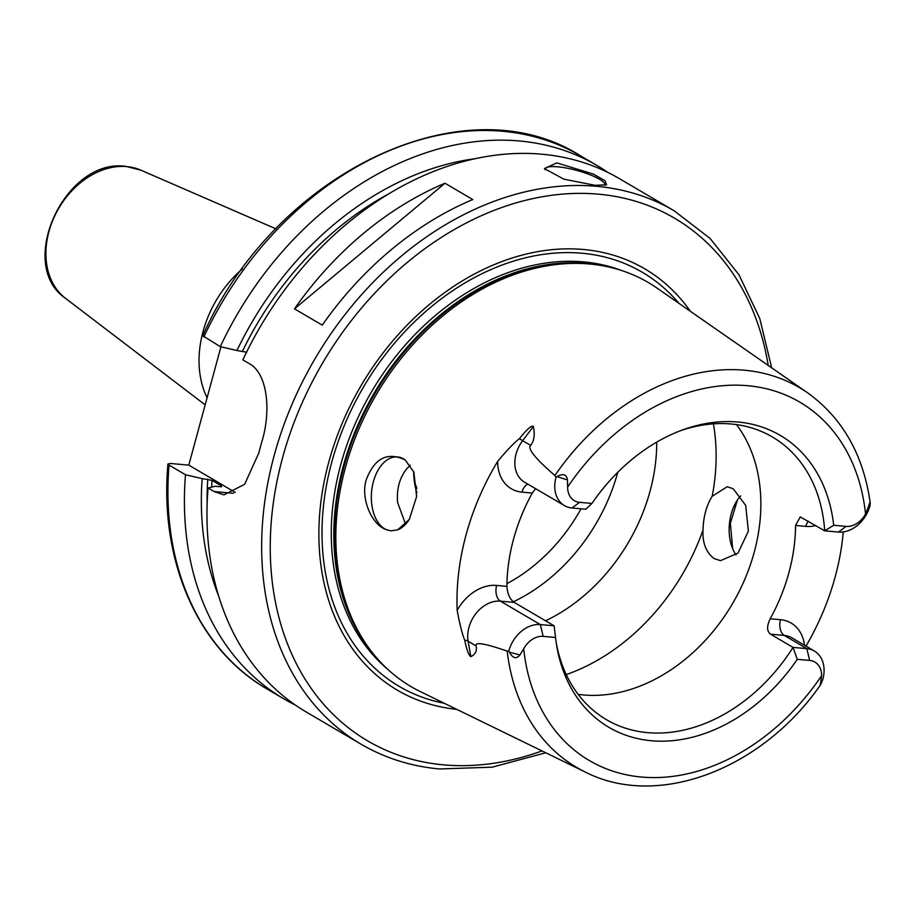<?xml version="1.0" encoding="UTF-8"?>
<svg xmlns="http://www.w3.org/2000/svg" width="916" height="916" viewBox="0 0 916 916"><rect width="100%" height="100%" fill="white"/><g stroke="black" fill="none" stroke-linecap="round" stroke-linejoin="round"><path stroke-width="1.37" d="M833.697 525.269L846.075 526.391A20.908 15.87 120.4 0 0 865.54 513.979L868.288 507.155C869.879 501.682 870.498 500.915 870.12 504.865L870.028 505.586A30.182 22.911 -59.6 0 1 838.495 532.07L824.709 530.822L833.697 525.269A169.254 128.515 -59.6 0 0 683.279 429.673A169.254 128.515 -59.6 0 0 591.965 503.434L579.588 502.311L572.008 507.991A30.182 22.911 -59.6 0 1 564.451 505.609A30.182 22.911 -59.6 0 1 556.035 477.213L557.077 476.595C563.134 473.148 566.592 474.282 567.473 479.984L567.634 487.072A20.908 15.87 120.4 0 0 579.588 502.311M535.597 488.675L532.253 493.06A163.895 124.439 -59.6 0 0 506.903 586.355C507.521 594.083 509.96 599.43 514.208 602.396L554.123 625.823L555.543 637.479A169.254 128.515 -59.6 0 0 556.642 645.448A169.254 128.515 -59.6 0 0 654.929 740.998A169.254 128.515 -59.6 0 0 797.286 659.314L809.652 660.436L806.824 648.643A30.182 22.911 -59.6 0 1 814.381 651.036A30.182 22.911 -59.6 0 1 822.797 679.42L822.419 680.439C820.163 686.141 819.614 686.714 820.747 682.157L821.606 675.687A20.908 15.87 120.4 0 0 809.652 660.436M555.543 637.479L543.165 636.368A20.908 15.87 120.4 0 0 523.7 648.78L519.922 654.986C516.326 659.302 512.811 658.352 509.376 652.158L508.804 651.058L507.189 651.127C484.965 643.421 474.625 641.692 476.148 645.963L468.133 641.257A12.366 6 -10 0 0 464.687 640.055C462.156 633.883 459.66 623.991 457.176 610.388A224.225 170.25 -59.6 0 1 497.651 461.412C506.72 450.523 513.968 442.932 519.418 438.627C527.238 428.951 531.887 424.921 533.364 426.512L522.635 440.688A30.182 22.911 120.4 0 0 524.536 482.182L564.451 505.609M533.364 426.512C535.058 434.711 534.154 440.997 530.65 445.382C527.135 448.405 535.219 458.458 554.901 475.519A220.172 167.17 120.4 0 1 744.342 370.213A220.172 167.17 120.4 0 1 807.706 392.895C842.514 418.04 863.341 454.634 870.2 502.689L870.12 504.865L868.288 507.155M554.901 475.519L556.035 477.213M507.189 651.127A220.172 167.17 120.4 0 0 585.198 772.005C657.768 809.286 761.963 769.268 820.358 685.099L820.747 682.157L822.419 680.439M797.286 659.314L793.027 647.394L770.471 634.158C766.772 631.238 766.692 626.109 770.207 618.758A163.895 124.439 -59.6 0 0 795.557 525.463L800.24 516.922L824.709 530.822A163.895 124.439 120.4 0 0 772.371 436.966A163.895 124.439 120.4 0 0 731.346 424.005A163.895 124.439 120.4 0 0 680.84 430.577M578.145 694.362A163.895 124.439 120.4 0 0 583.286 694.946A163.895 124.439 -59.6 0 0 734.174 600.782A163.895 124.439 -59.6 0 0 736.475 424.6M556.241 642.872A163.895 124.439 120.4 0 0 606.461 719.678A163.895 124.439 120.4 0 0 647.486 732.628A163.895 124.439 120.4 0 0 793.027 647.394L806.824 648.643L784.256 635.406L770.471 634.158M508.804 651.058A30.182 22.911 -59.6 0 1 540.337 624.575L554.123 625.823M591.965 503.434L585.805 509.239L572.008 507.991M843.281 531.944A222.68 169.071 -59.6 0 1 806 646.112M594.427 264.518L591.988 264.22A233.271 177.12 -59.6 0 0 587.259 263.716A233.271 177.12 120.4 0 0 373.316 396.307A233.271 177.12 120.4 0 0 367.682 646.41L369.125 648.391A234.301 177.899 120.4 0 1 374.793 397.178A234.301 177.899 120.4 0 1 589.675 264.014A234.301 177.899 -59.6 0 1 594.427 264.518A234.301 177.899 -59.6 0 1 657.093 288.151L807.706 392.895M737.449 499.976L730.361 523.231L732.64 548.673M736.029 554.936A37.109 22.74 95.2 0 1 732.376 547.997A37.109 22.74 95.2 0 1 736.59 501.304A37.109 22.74 95.2 0 1 740.678 495.9M733.166 488.732L745.704 505.392L748.372 531.154L737.987 553.092L720.548 560.649L714.182 558.611C706.099 552.485 702.377 542.959 703.007 530.043C703.351 516.83 706.408 505.586 712.179 496.277L727.224 486.728L733.166 488.732M656.703 442.13A163.895 124.439 -59.6 0 1 545.558 620.785M410.299 465.145L406.784 468.694C399.548 477.866 396.491 489.121 397.601 502.46L405.582 524.238M413.895 472.198A37.109 22.74 -84.8 0 0 413.883 472.152L416.62 496.529L409.338 519.383L397.67 529.837L391.017 530.879L386.277 529.654A37.109 22.74 -84.8 0 1 384.731 528.853A37.109 22.74 95.2 0 1 372.262 486.705A37.109 22.74 95.2 0 1 397.555 456.947A37.109 22.74 95.2 0 1 403.716 458.973A37.109 22.74 -84.8 0 1 405.215 459.958L413.872 472.129A37.109 22.74 -84.8 0 0 413.563 471.362M397.67 529.837A37.109 22.74 -84.8 0 0 409.498 519.12M386.277 529.654C371.198 524.639 360.366 497.468 366.308 479.583C374.587 458.08 387.548 451.531 405.215 459.958M369.125 648.391A234.301 177.899 120.4 0 0 420.318 691.591L585.198 772.005M514.208 602.396L500.411 601.148A30.182 22.911 120.4 0 0 468.133 641.257L470.847 656.646C475.358 654.436 477.121 650.875 476.148 645.963M470.847 656.646C468.774 655.535 466.713 650.005 464.687 640.055M690.343 311.268A244.297 185.49 -59.6 0 0 583.549 249.496A244.297 185.49 120.4 0 0 329.073 461.034A244.297 185.49 120.4 0 0 456.718 709.339M220.79 486.774L221.558 485.984L220.79 486.774L215.168 486.259L208.058 487.988L214.138 491.56L223.973 494.88L244.641 484.278L258.759 453.168A309.242 234.805 -59.6 0 1 261.919 441.523C271.308 410.769 267.632 373.075 248.946 363.446L242.855 359.874A309.242 234.805 120.4 0 1 542.009 154.22A309.242 234.805 -59.6 0 1 619.434 178.677L674.119 210.772A309.242 234.805 120.4 0 0 596.694 186.314A309.242 234.805 120.4 0 0 291.299 406.006A309.242 234.805 120.4 0 0 361.053 744.181C384.869 758.093 411.021 766.348 439.508 768.971L492.132 767.184L545.764 752.769M556.768 162.888L593.328 174.051L604.972 180.692L606.598 184.837L594.953 185.295L563.924 179.17L544.413 168.624L556.768 162.888M545.226 169.723A30.926 6.778 15.2 0 1 545.226 168.899A30.926 6.778 15.2 0 1 557.718 166.815A30.926 6.778 -164.8 0 1 589.549 174.59A30.926 6.778 -164.8 0 1 604.915 185.112A30.926 6.778 -164.8 0 1 604.823 185.376M208.058 487.988A309.242 234.805 120.4 0 0 306.379 712.087L361.053 744.181M322.249 325.134L294.483 308.841A309.242 234.805 -59.6 0 1 444.97 183.234L472.748 199.539A309.242 234.805 -59.6 0 0 322.249 325.134M221.512 486.785A284.51 216.016 -59.6 0 1 221.558 485.984L212.008 480.373L202.15 478.621A294.54 223.641 120.4 0 0 218.638 596.007M475.312 158.674A294.54 223.641 120.4 0 0 236.958 350.519L246.816 352.271M236.958 350.519L220.309 346.649A309.242 234.805 -59.6 0 1 596.888 165.441A309.242 234.805 -59.6 0 1 607.915 172.471M202.15 478.621L185.501 474.751L169.013 465.076L167.926 463.965L170.536 463.485L188.788 465.133L235.298 492.43M295.341 705.057A309.242 234.805 -59.6 0 1 283.834 698.851A309.242 234.805 -59.6 0 1 185.501 474.751M220.309 346.649L202.757 335.748C274.445 173.216 464.126 81.57 580.389 155.766A309.242 234.805 120.4 0 0 203.821 336.962M220.939 346.786L188.788 465.133M242.397 268.869A98.962 75.135 120.4 0 0 207.085 397.773M294.483 308.841L444.97 183.234M617.762 472.312A163.895 124.439 -59.6 0 1 542.535 584.099A163.895 124.439 -59.6 0 1 513.349 601.801M413.677 471.648A77.31 58.704 120.4 0 0 414.639 483.305A77.31 58.704 120.4 0 0 416.906 492.671M414.124 479.503A69.582 52.83 120.4 0 0 416.94 488.411M865.54 513.979A207.817 157.792 120.4 0 0 747.777 385.716A207.817 157.792 120.4 0 0 567.634 487.072M523.7 648.78A207.817 157.792 120.4 0 0 641.463 777.031A207.817 157.792 120.4 0 0 821.606 675.687M846.075 526.391L838.495 532.07M567.473 479.984L557.077 476.595M530.65 445.382L522.635 440.688A12.366 1.237 -142.9 0 1 519.418 438.627M497.651 461.412A42.548 32.312 120.4 0 0 521.983 492.132A12.366 7.58 95.2 0 1 527.937 484.175M521.983 492.132L532.253 493.06M506.903 586.355L496.632 585.427A42.548 32.312 120.4 0 0 457.176 610.388M543.165 636.368L540.337 624.575L500.411 601.148A12.366 7.58 -84.8 0 1 496.632 585.427M519.922 654.986L509.376 652.158M795.557 525.463L805.828 526.391A42.548 32.312 120.4 0 0 815.812 525.601M804.511 645.242A42.548 32.312 120.4 0 0 780.478 619.685L770.207 618.758M805.828 526.391A12.366 7.58 95.2 0 1 808.29 521.181M713.415 423.856A194.822 147.923 -59.6 0 1 712.179 496.277M703.007 530.043A194.822 147.923 -59.6 0 1 566.26 674.588M373.522 654.116A233.065 176.96 120.4 0 1 369.228 401.815A233.065 176.96 120.4 0 1 586.309 263.384A233.065 176.96 -59.6 0 1 601.572 265.571M621.712 270.552A233.065 176.96 -59.6 0 0 583.778 261.907A233.065 176.96 120.4 0 0 359.725 413.952A233.065 176.96 120.4 0 0 387.697 669.275M444.249 703.259A240.106 182.307 120.4 0 1 334.374 453.122A240.106 182.307 120.4 0 1 582.152 253.251A240.106 182.307 -59.6 0 1 678.962 303.356M768.215 365.427A303.059 230.099 120.4 0 0 598.583 194.181A303.059 230.099 120.4 0 0 282.517 457.966A303.059 230.099 120.4 0 0 443.539 764.849A303.059 230.099 120.4 0 0 541.974 750.925M212.008 480.373A284.51 216.016 120.4 0 0 211.653 487.117M242.58 351.023A287.601 218.363 -59.6 0 1 389.346 193.505M207.131 503.972A287.601 218.363 -59.6 0 1 207.772 479.137M169.013 465.076A309.242 234.805 120.4 0 0 267.335 689.175C197.913 649.387 159.338 561.119 167.926 463.965M214.138 491.56L233.523 493.312M65.586 298.398C15.412 264.667 65.46 157.209 126.053 166.414L140.846 170.158A74.665 56.689 120.4 0 0 126.809 166.609A74.665 56.689 120.4 0 0 54.445 216.531A74.665 56.689 120.4 0 0 65.586 298.398L205.161 404.861M581.03 508.815A154.002 116.927 -59.6 0 1 506.949 583.641M814.381 651.036L791.813 637.788A30.182 22.911 120.4 0 0 784.256 635.406A12.366 7.58 -84.8 0 1 780.478 619.685M771.684 367.843L759.742 318.47L738.983 274.8L710.083 238.435L674.119 210.772M596.888 165.441L580.389 155.766M283.834 698.851L267.335 689.175M140.846 170.158L275.934 228.851"/></g></svg>
